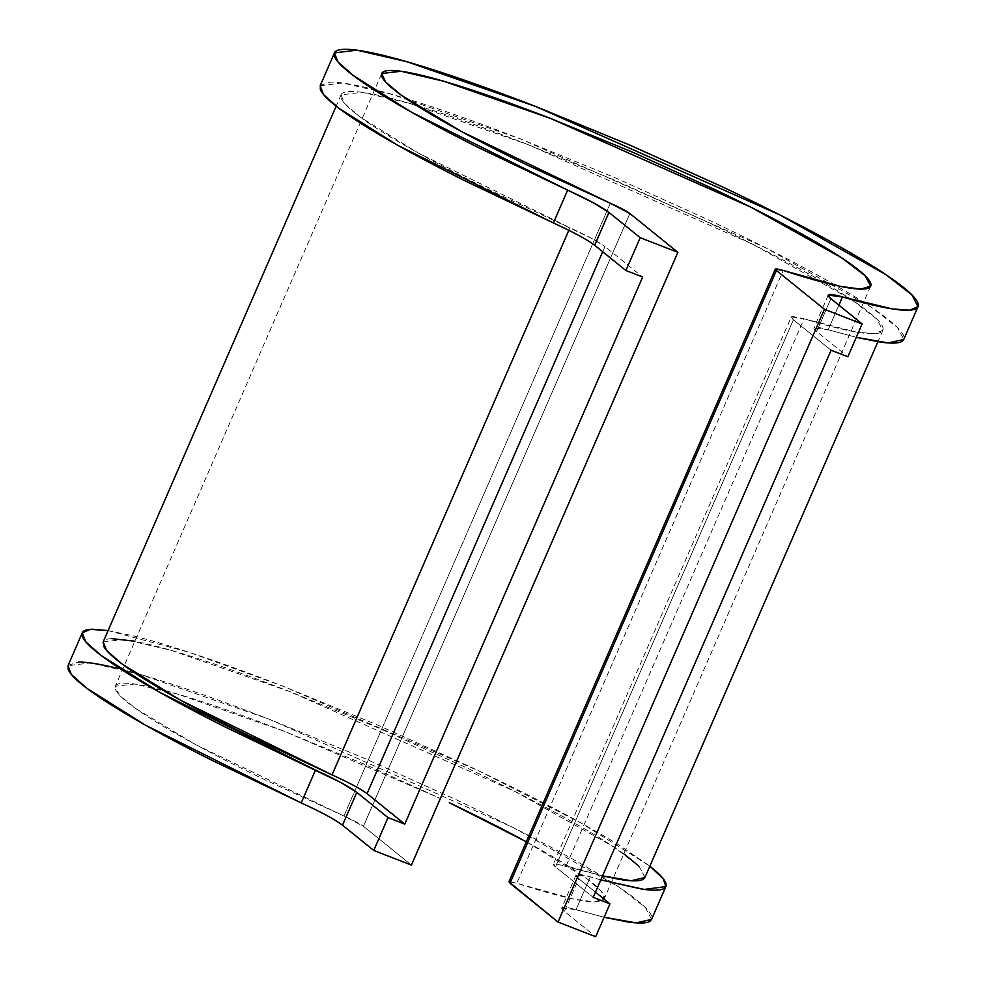 <?xml version="1.0" encoding="UTF-8"?>
<svg xmlns="http://www.w3.org/2000/svg" width="986" height="986" viewBox="0 0 986 986"><rect width="100%" height="100%" fill="white"/><g stroke="black" fill="none" stroke-linecap="round" stroke-linejoin="round"><path stroke-width="0.74" stroke-dasharray="4.93 3.7" d="M610.359 203.264L343.917 816.026L195.401 744.479L135.144 708.17L119.096 694.736L115.313 686.244L134.675 684.025L177.357 694.008L283.758 731.057L440.397 798.475L366.94 765.272L283.758 731.057C256.73 720.556 231.993 711.572 209.55 704.103C187.106 696.634 168.273 691.124 153.052 687.575C137.83 684.013 127.132 682.632 120.933 683.421C114.733 684.198 113.427 687.106 116.977 692.135C120.538 697.164 128.772 704.016 141.664 712.693C154.555 721.37 171.354 731.353 192.06 742.655C212.766 753.97 236.159 765.912 262.239 778.509L343.917 816.026L363.427 826.268L629.869 213.518L363.427 826.268L411.433 865.092L363.427 826.268C359.976 823.68 353.481 820.266 343.917 816.026L610.359 203.264M526.327 841.773L586.806 878.637L601.201 891.171L604.258 898.838L594.509 901.87L573.827 899.121L516.8 883.209L783.229 270.447L516.8 883.209C538.615 890.309 556.696 895.411 571.042 898.529C585.401 901.648 595.174 902.584 600.375 901.352C605.577 900.119 605.897 896.779 601.337 891.344C596.776 885.896 587.607 878.674 573.815 869.677C560.023 860.679 542.436 850.425 521.052 838.926M602.692 251.738L604.96 246.537L642.662 277.017L604.96 246.537L602.692 251.738M569.908 227.791L568.823 230.293L569.908 227.791L418.409 153.101L359.902 116.841L344.558 103.444L341.07 94.829L362.072 92.302L408.894 103.173L527.707 144.486L753.119 244.479L851.929 299.941L876.948 319.217L882.827 330.384L874.2 333.712L855.996 331.999L804.058 318.786L566.174 865.893L602.545 875.888L554.526 863.49C552.604 863.662 552.936 864.796 555.512 866.879L793.397 319.772C790.821 317.689 790.501 316.555 792.411 316.383L804.058 318.786C825.553 325.343 842.907 329.755 856.144 332.035C869.381 334.316 877.762 334.328 881.287 332.085C884.799 329.854 883.271 325.466 876.69 318.959C870.108 312.451 858.843 304.156 842.882 294.099C826.921 284.03 807.164 272.74 783.587 260.23C760.009 247.72 733.929 234.68 705.347 221.111L616.792 181.054L527.707 144.486C498.768 133.233 472.171 123.546 447.927 115.424C423.672 107.301 403.114 101.201 386.241 97.096C369.356 93.004 357.105 91.143 349.463 91.513C341.822 91.895 339.221 94.483 341.649 99.29C344.089 104.109 351.435 110.863 363.674 119.577C375.925 128.291 392.403 138.484 413.109 150.131C433.803 161.79 457.603 174.275 484.471 187.586L591.637 238.353L604.96 246.537C598.822 241.853 587.138 235.617 569.908 227.791M103.173 641.935L124.187 639.409L171.009 650.279L289.822 691.593L515.234 791.585L614.044 847.048L639.064 866.324L644.93 877.491M791.265 316.913L793.397 319.772L831.099 350.252L793.397 319.772L555.512 866.879L593.202 897.359L555.512 866.879L553.38 864.019L566.174 865.893L804.058 318.786L791.265 316.913L553.38 864.019M594.681 245.255L578.992 235.555L553.38 222.959M320.327 85.363L330.52 82.121C339.147 81.974 352.544 84.155 370.711 88.641C388.878 93.14 410.842 99.722 436.613 108.386C462.385 117.038 490.584 127.33 521.212 139.223L615.486 177.899L709.378 220.272C739.759 234.643 767.589 248.484 792.88 261.82C818.183 275.156 839.591 287.259 857.105 298.129C874.619 309 887.314 318.059 895.177 325.318C903.053 332.565 905.678 337.631 903.065 340.49M856.304 337.335L828.191 329.768C821.548 327.82 817.184 327.007 815.114 327.315C813.043 327.623 813.549 329.028 816.618 331.518L847.849 356.772L816.618 331.518L830.89 298.684L816.618 331.518L813.955 327.931L828.191 329.768L838.889 305.155L828.191 329.768L856.304 337.323M320.167 85.733L342.549 82.984L392.736 94.582L521.212 139.223L765.641 247.769L871.156 307.151L897.58 327.623L903.731 339.48M108.115 630.584L132.814 635.748C150.981 640.247 172.957 646.828 198.728 655.493C224.5 664.145 252.699 674.436 283.327 686.33L377.589 725.006L471.493 767.379C501.862 781.75 529.704 795.591 554.995 808.927C580.286 822.262 601.694 834.366 619.208 845.236L649.86 866.152L582.011 823.52L479.171 771.027L283.327 686.33L188.659 652.153L108.103 630.596M600.819 879.869L590.306 876.874C583.65 874.927 579.287 874.114 577.229 874.422C575.158 874.73 575.664 876.135 578.733 878.625L595.47 892.157L578.733 878.625L564.46 911.446L595.68 936.7L564.46 911.446L578.733 878.625L576.058 875.038L590.306 876.874L600.819 879.869M645.066 877.207L638.805 866.065M623.83 853.814L604.997 841.206C589.036 831.136 569.267 819.847 545.702 807.337C522.124 794.827 496.044 781.787 467.463 768.217L378.907 728.161L289.822 691.593C260.883 680.34 234.286 670.653 210.03 662.53C185.787 654.408 165.229 648.307 148.344 644.203L134.885 641.208M111.578 638.62C103.937 639.002 101.324 641.59 103.764 646.397M332.023 774.897L353.752 785.46L367.063 793.644M604.135 917.263L576.034 909.696L590.306 876.874L576.034 909.696L604.135 917.251M651.561 919.408L645.423 907.551L618.998 887.092L513.484 827.698L269.055 719.164L140.567 674.523L90.392 662.925L67.997 665.673M342.512 825.196L326.834 815.484L301.211 802.9M68.157 665.291L78.362 662.062M118.542 668.582C136.709 673.081 158.684 679.65 184.456 688.314C210.228 696.979 238.427 707.258 269.055 719.164L363.316 757.827L457.221 800.201C487.589 814.572 515.431 828.425 540.722 841.748C566.013 855.084 587.422 867.187 604.936 878.058C622.462 888.928 635.144 898 643.02 905.247C650.896 912.506 653.521 917.559 650.908 920.419M561.786 907.872L576.034 909.696C569.378 907.749 565.015 906.935 562.957 907.256C560.886 907.564 561.379 908.956 564.46 911.446L561.786 907.872L576.058 875.038M508.973 881.718L516.8 883.209L508.924 881.804M381.582 73.851L115.313 686.244M870.539 286.433L604.258 898.838M341.07 94.829L336.14 106.168M882.827 330.384L877.897 341.723M828.228 295.11L813.955 327.931"/><path stroke-width="1.48" d="M775.366 269.042L776.426 270.472L509.996 883.234L776.426 270.472L824.432 309.296L558.002 922.058L824.432 309.296L776.426 270.472L776.192 268.771L783.229 270.447C805.044 277.547 823.125 282.649 837.484 285.767C851.83 288.886 861.616 289.822 866.817 288.59C872.018 287.357 872.339 284.017 867.779 278.582C863.218 273.134 854.036 265.924 840.245 256.915C826.465 247.917 808.877 237.663 787.481 226.164C766.097 214.652 742.175 202.586 715.713 189.928L633.369 152.51L550.2 118.295C523.172 107.794 498.435 98.81 475.979 91.341C453.535 83.872 434.703 78.362 419.494 74.813C404.272 71.263 393.562 69.87 387.375 70.659C381.175 71.448 379.856 74.344 383.418 79.373C386.98 84.402 395.201 91.254 408.093 99.931C420.985 108.608 437.784 118.603 458.49 129.905C479.208 141.208 502.601 153.163 528.669 165.759L610.359 203.264L461.83 131.717L401.573 95.408L385.538 81.974L381.742 73.482L401.117 71.263L443.799 81.259L550.2 118.295L750.913 207.183L841.625 257.814L865.079 275.686L870.687 286.076L860.951 289.108L840.257 286.359L783.229 270.447L775.366 269.042L508.924 881.804L558.002 922.058L595.68 936.7L609.952 903.879L593.202 897.359L831.099 350.252L847.849 356.772L862.121 323.938L824.432 309.296L862.121 323.938L830.89 298.684L862.121 323.938L847.849 356.772L831.099 350.252L593.202 897.359L609.952 903.879L595.68 936.7L558.002 922.058L509.996 883.234L509.762 881.533M521.052 838.926C499.668 827.414 475.733 815.336 449.271 802.69L526.327 841.773M367.026 793.607L404.765 824.123L388.016 817.616L373.743 850.45L411.433 865.092L677.863 252.33L629.869 213.518L677.863 252.33L640.185 237.688L625.9 270.509L642.662 277.017L404.765 824.123L388.016 817.616L373.743 850.45L411.433 865.092L677.863 252.33L640.185 237.688L608.954 212.434L640.185 237.688L625.9 270.509L594.632 245.218M103.764 646.397C106.205 651.216 113.55 657.97 125.789 666.684C138.04 675.398 154.506 685.59 175.212 697.238C195.918 708.897 219.705 721.382 246.586 734.693L332.023 774.897L568.823 230.293L332.023 774.897C349.254 782.724 360.938 788.96 367.063 793.644L602.692 251.738L367.063 793.644L404.765 824.123L642.662 277.017L625.9 270.509L594.681 245.255L608.954 212.434L593.264 202.722L567.653 190.138L553.38 222.959L464.32 180.512C436.515 166.56 412.074 153.545 390.998 141.479C369.923 129.412 353.333 118.924 341.242 110.025C329.139 101.127 322.163 94.299 320.339 89.516L320.327 85.363M332.245 774.996L180.524 700.208L122.017 663.948L106.673 650.55L103.173 641.935L336.14 106.168M877.897 341.723L644.93 877.491L631.2 880.745L602.545 875.888L618.259 879.142C631.496 881.422 639.877 881.435 643.39 879.192L645.066 877.207M553.639 223.082L397.568 145.213L338.851 108.25L323.568 94.607L320.167 85.733L334.439 52.911L356.821 50.163L407.008 61.761L535.484 106.402L779.914 214.936L885.428 274.33L911.853 294.802L918.003 306.646L909.782 310.159L892.527 308.951L842.463 296.946L838.889 305.155L842.463 296.946C835.82 294.999 831.457 294.173 829.386 294.494C827.316 294.802 827.821 296.207 830.89 298.684L828.228 295.11L842.463 296.946C864.13 303.281 881.373 307.361 894.191 309.197C907.009 311.034 914.725 310.516 917.337 307.657C919.95 304.797 917.325 299.744 909.449 292.485C901.586 285.237 888.891 276.166 871.377 265.296C853.864 254.425 832.455 242.322 807.164 228.999C781.861 215.663 754.031 201.81 723.65 187.439L629.758 145.078L535.484 106.402C504.857 94.496 476.657 84.217 450.885 75.552C425.114 66.9 403.151 60.319 384.984 55.82C366.817 51.321 353.419 49.152 344.792 49.3C336.164 49.448 332.775 51.913 334.611 56.695C336.448 61.465 343.411 68.305 355.515 77.204C367.605 86.102 384.195 96.579 405.271 108.657C426.346 120.723 450.787 133.726 478.592 147.678L567.653 190.138L411.84 112.379L353.124 75.417L337.841 61.773L334.439 52.911M903.065 340.49C900.452 343.35 892.737 343.868 879.919 342.031L856.304 337.335L888.287 342.943L903.731 339.48L918.003 306.646M610.359 203.264L629.869 213.518C626.418 210.918 619.911 207.504 610.359 203.264M82.269 632.839L67.997 665.673L71.411 674.535L86.682 688.179L145.41 725.141L301.211 802.9L315.483 770.066C335.807 779.408 349.574 786.84 356.796 792.362L342.512 825.196L356.796 792.362L388.016 817.616L356.796 792.362L341.107 782.662L226.435 727.619C198.63 713.667 174.189 700.652 153.113 688.585C132.038 676.519 115.448 666.031 103.345 657.132C91.242 648.233 84.278 641.405 82.442 636.623C80.606 631.841 84.007 629.388 92.635 629.228L108.115 630.584L90.244 629.351L82.269 632.839L85.683 641.713L100.954 655.357L159.683 692.32L315.483 770.066L301.211 802.9L212.163 760.44C184.357 746.488 159.917 733.485 138.841 721.407C117.765 709.341 101.176 698.864 89.073 689.966C76.97 681.067 70.006 674.227 68.17 669.445L68.157 665.291M649.86 866.152L657.292 872.425C665.168 879.672 667.793 884.738 665.18 887.597C662.567 890.457 654.852 890.974 642.022 889.138L600.819 879.869L644.228 889.434L665.833 886.587L663.245 878.736L649.86 866.152M595.47 892.157L609.952 903.879L595.47 892.157M638.805 866.065L623.83 853.814M134.885 641.208L111.578 638.62M301.469 803.011L301.211 802.9C321.535 812.23 335.302 819.662 342.512 825.196L373.743 850.45L342.462 825.146M604.135 917.251L636.13 922.871L651.561 919.408L665.833 886.587M78.362 662.062C86.978 661.914 100.375 664.083 118.542 668.582M650.908 920.419C648.295 923.278 640.567 923.796 627.749 921.959L604.135 917.263M567.653 190.138L553.38 222.959C573.692 232.302 587.471 239.734 594.681 245.255L608.954 212.434C601.743 206.9 587.976 199.468 567.653 190.138"/></g></svg>
